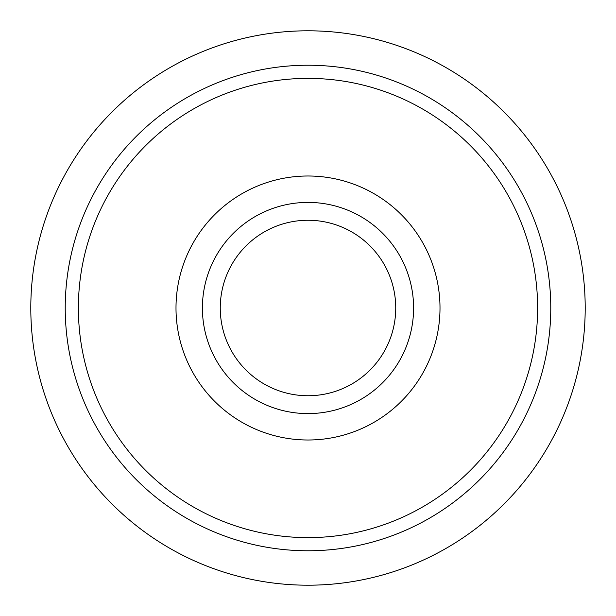 <?xml version="1.0" encoding="UTF-8"?>
<svg xmlns="http://www.w3.org/2000/svg" width="616" height="616" viewBox="0 0 616 616"><rect width="100%" height="100%" fill="white"/><g stroke="black" fill="none" stroke-linecap="round" stroke-linejoin="round"><path stroke-width="0.92" d="M308 440.001A132.001 132.001 0 0 0 440.001 308A132.001 132.001 0 0 0 308 175.999A132.001 132.001 0 0 0 175.999 308A132.001 132.001 0 0 0 308 440.001M308 585.2A277.2 277.2 0 0 0 585.2 308A277.2 277.2 0 0 0 308 30.8A277.2 277.2 0 0 0 30.8 308A277.2 277.2 0 0 0 308 585.2M308 413.598A105.598 105.598 0 0 0 413.598 308A105.598 105.598 0 0 0 308 202.402A105.598 105.598 0 0 0 202.402 308A105.598 105.598 0 0 0 308 413.598M308 395.742A87.742 87.742 0 0 0 395.742 308A87.742 87.742 0 0 0 308 220.259A87.742 87.742 0 0 0 220.259 308A87.742 87.742 0 0 0 308 395.742M65.227 308A242.773 242.773 0 0 0 308 550.773A242.773 242.773 0 0 0 550.773 308A242.773 242.773 0 0 0 308 65.227A242.773 242.773 0 0 0 65.227 308M308 537.622A229.622 229.622 0 0 0 537.622 308A229.622 229.622 0 0 0 308 78.378A229.622 229.622 0 0 0 78.378 308A229.622 229.622 0 0 0 308 537.622"/></g></svg>
